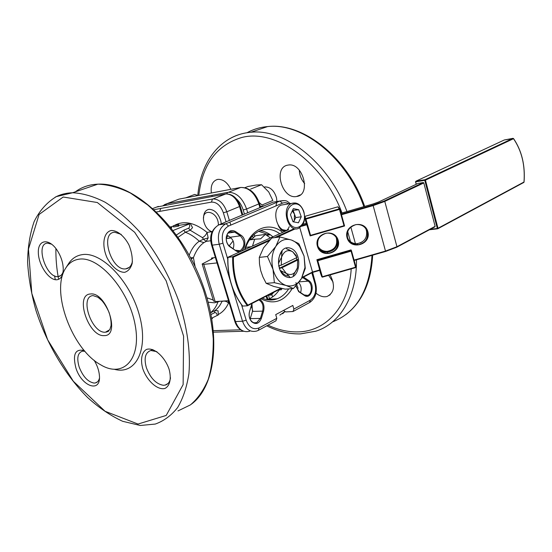 <?xml version="1.0" encoding="UTF-8"?>
<svg xmlns="http://www.w3.org/2000/svg" width="552" height="552" viewBox="0 0 552 552"><rect width="100%" height="100%" fill="white"/><g stroke="black" fill="none" stroke-linecap="round" stroke-linejoin="round"><path stroke-width="0.83" d="M330.137 274.917C335.395 285.487 334.381 292.67 327.094 296.472C323.438 297.383 319.732 296.258 315.979 293.105M211.361 192.993C210.491 185.548 212.534 181.035 217.481 179.441L217.971 179.359C223.146 179.179 227.431 182.498 230.839 189.308M212.216 196.429L211.878 195.339M287.695 165.151L288.365 165.041C303.11 162.419 311.48 195.049 296.562 196.491C282.065 199.589 272.86 167.497 287.695 165.151M328.633 275.344L333.125 282.182M299.301 170.14C299.543 175.267 301.344 179.759 304.683 183.623M293.471 221.849L294.299 220.579L294.457 214.093L295.713 217.591L293.678 221.89M292.484 210.443L298.729 209.732L301.254 216.777L295.713 217.591M293.195 210.588L294.457 214.093L292.27 210.892M301.254 216.777L298.425 222.787L293.029 221.766L290.469 214.666L293.347 208.642L298.729 209.732M288.296 229.694C277.697 235.028 270.204 209.36 281.182 205.102L284.528 204.557M279.926 236.96L291.484 240.044L298.687 243.591L299.26 244.591L304.076 256.1L305.284 268.389L301.482 278.525C297.459 284.749 292.325 287.061 286.081 285.474C279.864 283.252 275.51 277.897 273.012 269.41C270.963 260.716 271.901 253.044 275.827 246.406C280.085 240.258 285.308 238.14 291.484 240.044C294.582 241.176 297.3 243.322 299.639 246.482L304.076 256.1L304.959 267.534L301.482 278.525L293.416 288.544L286.081 285.474L274.372 282.679L273.012 269.41L267.451 256.494L275.827 246.406L279.926 236.96L271.77 238.015L263.525 247.876L259.288 257.391L267.451 256.494M290.511 248.248C303.552 252.609 300.24 281.368 287.075 277.138C273.654 273.033 277.29 243.418 290.511 248.248M293.416 288.544L285.212 289.144L273.723 286.426L266.181 283.342L274.372 282.679M266.181 283.342L262.89 276.862L260.689 270.59L259.488 263.822L259.288 257.391M288.765 249.656L292.553 251.691M296.383 257.784L297.038 260.33M289.131 275.959C285.826 276.103 283.045 274.33 280.782 270.646M279.705 268.382L278.939 265.836M278.56 263.29C278.284 258.377 279.498 254.5 282.189 251.677M356.592 244.777L357.606 244.26L356.592 244.777M359.994 243.052L362.25 241.907L359.994 243.052M344.586 225.982L339.922 209.208L339.473 209.401L339.301 208.842L339.922 209.194L344.586 225.975L310.183 235.904L344.586 225.982L343.999 225.699L310.541 235.352L310.155 235.911L306.353 223.27M338.459 207.179L337.831 206.834L339.287 208.842L305.753 218.551L305.918 219.109L305.394 219.185L305.753 218.551L304.849 216.377L337.845 206.827L339.922 209.208M317.931 246.206C319.987 249.642 323.044 251.367 327.108 251.381L327.446 252.119C334.767 250.822 337.955 246.53 337.017 239.257C337.948 246.523 334.76 250.815 327.446 252.119C323.182 252.091 320.043 250.228 318.028 246.53C320.043 250.235 323.182 252.098 327.453 252.126L327.998 253.306C322.934 253.175 319.56 250.753 317.883 246.047C316.841 239.271 319.684 234.98 326.411 233.151C331.993 232.792 335.733 235.186 337.631 240.355C338.576 247.675 335.368 251.995 327.998 253.306C320.953 253.064 318.138 248.014 317.883 246.061C316.537 239.768 319.38 235.462 326.411 233.151M347.691 231.605L350.941 243.322M365.555 227.5L366.673 231.578M351.079 251.167L351.044 249.89L316.882 259.716L317.779 260.744L351.079 251.167L355.536 267.209L322.327 276.731L322.43 277.125L321.802 276.78L320.636 273.647M322.437 277.118L355.619 267.603L355.978 266.995L355.626 267.596M319.787 270.356L316.882 259.716M319.705 270.383L320.615 273.578M366.487 230.764C367.411 237.884 364.313 242.176 357.192 243.646C353.515 243.791 350.568 242.438 348.346 239.575M227.907 257.287L288.661 229.646L227.914 257.287C227.472 276.304 232.385 292.567 242.645 306.077L242.411 305.898C232.24 292.463 227.369 276.317 227.776 257.453L232.654 256.749L233.413 257.115L269.114 240.789M319.794 269.935L312.515 272.026L299.826 227.734M302.179 277.318L312.515 272.026L315.558 283.342M242.645 306.077L247.413 305.801L247.862 305.146C237.877 291.808 233.061 275.8 233.413 257.115M396.888 247.13L435.128 226.348L423.819 182.947L423.301 182.54L418.03 183.443M437.915 228.68L523.993 182.015L437.984 228.28L425.461 180.138L424.792 180.332L424.943 179.731L425.461 180.138L513.519 138.697C521.75 150.875 525.242 165.31 523.993 182.015L524 182.174M251.27 239.665L255.507 235.752L265.326 234.441L270.439 237.94M251.201 246.689L245.743 247.358M252.492 246.102L254.672 239.223L249.414 239.913M254.672 239.223L260.62 238.83L265.326 234.441M281.893 288.468L281.534 289.676L278.091 290.083M273.951 292.201L271.163 295.01L268.079 295.216M271.163 295.01L269.962 294.25M249.959 239.106L252.181 238.823M279.616 268.148L296.907 259.661M278.587 265.94L281.272 265.167L296.942 257.508L296.783 256.866M297.5 259.371L297.666 260.026L282.017 267.72L279.305 268.5M281.272 265.167L281.568 257.204C284.059 250.974 287.785 249.187 292.753 251.829L296.942 257.508M297.666 260.026L297.355 267.989C294.947 274.109 291.263 275.917 286.295 273.412L282.017 267.72M280.078 270.363L286.295 273.412L289.972 277.263M282.072 250.449L281.568 257.204L278.456 263.456M296.355 255.797L292.753 251.829L286.391 248.655M293.264 275.593L297.39 267.865M258.784 330.137L275.959 320.802L276.807 318.311L275.717 314.619L292.829 305.435L293.885 309.065L293.015 311.528L285.695 311.914L283.542 310.417M259.833 299.446C263.456 301.999 264.712 305.891 263.594 311.114L261.372 318.407C258.964 323.886 255.686 324.935 251.533 321.568C249.373 318.911 248.662 315.703 249.394 311.949L252.009 303.455M303.503 277.049L308.74 280.54C315.627 284.708 311.183 300.267 304.414 295.472L298.653 291.615L295.906 285.874M289.241 226.693C287.413 231.157 284.673 232.226 281.03 229.887L278.194 225.313M235.925 250.801L229.197 246.247C226.824 243.715 225.865 240.555 226.327 236.753C227.9 231.095 230.915 229.328 235.38 231.454L240.962 235.186C248.766 239.934 243.598 256.211 235.925 250.801L229.032 245.771C226.837 243.432 225.954 240.513 226.382 237.008C226.879 234.345 228.079 232.537 229.998 231.598L234.738 232.116L240.313 235.842C245.164 241.376 245.129 246.344 240.217 250.753L235.669 250.249M244.66 249.67C249.732 228.845 269.114 220.772 282.652 232.378M292.16 288.634C284.038 301.647 273.654 305.056 260.993 298.853M233.179 248.628C234.628 243.936 233.641 240.127 230.212 237.215L226.92 235.042M252.16 303.379L249.394 311.949M258.881 299.936C262.462 302.165 263.732 305.808 262.69 310.866L260.468 318.159L256.714 322.658C254.782 323.299 253.002 322.768 251.388 321.071C249.394 318.614 248.731 315.661 249.414 312.197M250.09 319.097L252.485 311.39L251.94 303.952M296.031 286.591L299.156 291.684L304.124 294.927L307.712 295.396C312.322 293.981 312.604 283.804 308.119 281.147L302.599 277.518M278.643 226.486L278.753 226.134M270.335 234.738L266.678 235.366M272.902 236.815C268.99 233.282 264.739 231.24 260.137 230.681M267.099 299.695L270.087 298.446C273.647 296.576 276.683 293.747 279.202 289.952M300.585 292.615C301.765 288.703 301.123 285.356 298.673 282.576M211.34 259.481L211.63 257.97L212.955 258.35L202.156 264.001L203.743 264.367L217.026 262.924M228.521 300.709L215.163 301.578L213.527 301.019L202.253 264.318M230.86 237.705L226.251 238.65M202.425 237.629C204.626 236.504 206.165 234.752 207.048 232.392L208.173 237.94L203.419 239.23L202.425 237.629L190.226 230.246L185.362 232.254L178.054 237.291M178.862 225.375L190.309 223.56L192.544 227.645L190.226 230.246L188.563 228.224L183.692 230.218L185.362 232.254C190.102 233.979 194.739 236.967 199.265 241.231L203.95 242.604C199.541 245.668 196.022 250.698 193.414 257.708L195.139 266.74M173.273 226.258L170.582 226.996L170.74 227.514M211.092 314.481L214.562 312.736L214.921 310.576L218.054 310.776L218.357 314.909L211.768 318.138M214.562 312.736C216.101 312.439 216.964 313.336 217.136 315.413M212.299 317.869L212.472 318.421L211.871 318.725M228.086 300.736L228.535 303.007C226.396 301.157 224.195 300.647 221.932 301.475L222.063 301.13M219.841 301.275L214.562 302.806L208.249 302.227M208.173 237.94L206.213 241.369L203.95 242.604M189.212 255.21C191.627 248.855 194.973 244.191 199.265 241.231L203.419 239.23L206.213 241.369L210.767 240.755M218.309 301.371L217.909 302.075C216.267 306.622 213.865 310.12 210.705 312.577M173.086 230.501L190.309 223.56M189.053 224.015C190.067 225.789 189.902 227.189 188.563 228.224M178.703 225.954L178.6 224.533L177.979 225.057L173.142 225.823L178.6 224.533M173.142 225.823L173.5 226.969L178.337 226.21L178.731 226.051L178.379 224.899M171.168 228.052L171.7 227.838L171.348 226.693L170.299 226.962M177.979 225.057L178.337 226.21M211.63 257.97L215.383 257.542M229.163 245.895L233.117 240.934M251.981 236.56L253.81 237.325M190.585 257.729L193.414 257.708L191.171 258.826M207.014 297.811L213.224 300.019M285.432 230.218L280.782 229.404L278.222 225.354M288.655 288.889C286.102 292.912 282.983 295.9 279.291 297.852L277.214 298.791C272.343 300.612 267.375 300.405 262.324 298.17M245.047 249.49C247.945 240.258 252.816 234.055 259.654 230.881C266.512 228.093 273.205 229.039 279.733 233.71M78.929 259.205C98.801 255.7 128.857 289.897 135.116 324.742C141.823 359.635 122.965 378.534 100.519 364.706C71.932 349.174 50.467 291.056 65.571 268.362C68.8 263.104 73.257 260.054 78.929 259.205M66.061 267.589L68.124 264.346C71.525 258.805 76.21 255.576 82.186 254.651C101.451 251.291 130.375 281.168 139.483 315.523C148.93 349.878 135.689 375.077 114.568 369.357M142.809 368.784C140.263 359.773 141.671 352.142 146.515 349.43C153.663 346.96 164.689 356.475 169.043 369.115C171.603 378.424 169.926 386.055 164.91 388.456C157.582 390.436 147.039 380.942 142.809 368.784M94.137 360.263C97.207 365.327 98.96 370.413 99.408 375.498C101.188 393.507 81.586 386.669 75.886 367.956C72.471 354.212 75.307 348.443 84.387 350.651M57.042 279.747C49.107 280.83 38.226 264.725 38.323 252.209C38.033 239.382 49.197 237.981 57.249 250.435C61.141 256.597 63.142 262.89 63.259 269.328C63.045 275.614 60.975 279.084 57.042 279.747M124.559 272.343C118.473 272.35 111.614 266.602 107.053 257.777C101.554 245.495 103.355 232.344 111.069 230.529C117.134 230.191 124.255 235.911 129.002 245.047C131.555 251.477 132.618 257.563 132.197 263.304C130.831 268.224 128.285 271.239 124.559 272.343M132.425 261.358C131.445 265.857 129.244 268.362 125.828 268.858L125.759 268.865C111.352 271.211 99.539 232.564 114.719 232.254L121.212 234.372M63.087 271.915C62.155 274.703 60.554 276.248 58.284 276.545L58.236 276.552C46.251 278.587 34.9 243.418 47.569 243.156L51.75 244.232M99.422 378.327C98.718 380.935 97.352 382.481 95.317 382.957L94.026 383.067C87.885 381.922 82.931 376.574 79.164 367.018C76.597 358.138 77.673 352.859 82.407 351.169L84.925 351.279M170.513 377.796C169.906 381.887 168.105 384.33 165.117 385.117L163.323 385.282C156.057 384.019 150.42 378.175 146.397 367.763C143.782 358.207 145.266 352.452 150.848 350.499L156.92 351.679M264.456 205.73L260.661 206.358L259.309 207.89M269.59 234.227L268.044 234.434L258.715 231.322M198.064 195.512L194.711 194.428L185.72 197.851M244.971 187.666L247.91 186.514L256.225 185.023L261.551 184.727L250.642 189.06M261.551 184.727L268.727 191.958L272.854 200.466L262.034 204.985L259.205 202.598M212.147 231.757C208.207 230.55 205.475 227.3 203.936 222.001C200.128 207.007 218.613 210.65 218.371 225.057M276.89 201.521L276.538 197.982C274.344 190.709 270.508 187.024 265.029 186.921L264.311 187.066M275.89 205.958L276.842 202.301M203.571 218.075C203.605 212.962 205.434 210.043 209.07 209.325C214.542 209.553 218.482 213.5 220.876 221.166L221.283 223.829M211.885 232.399L208.435 229.77M295.92 282.652L298.101 288.261M233.586 317.359L231.115 309.23M236.284 198.782C239.492 201.673 241.797 205.406 243.211 209.981L244.439 214.121M268.451 295.196L269.5 298.735M269.659 299.274L269.88 300.012M164.606 204.557L166.801 203.75L165.745 205.033M240.644 187.466L179.007 199.12L166.801 203.75L227.741 192.379L226.658 193.849M259.481 203.474L259.502 203.55C255.652 192.779 249.4 187.418 240.755 187.452L228.404 192.282C236.491 192.434 242.549 198.002 246.592 209.001L243.211 209.981M163.164 205.517L166.732 203.778L228.404 192.282L240.755 187.452C248.835 187.563 254.865 193.048 258.84 203.916L246.592 209.001L247.703 212.755M254.113 234.448L254.713 236.484M271.812 294.354L272.578 296.928M273.199 299.046L273.426 299.798M284.708 311.645L279.85 315.102M260.406 206.634L259.502 203.55L258.84 203.916L259.826 207.29M267.761 234.365L267.975 235.09M267.962 325.149C278.001 329.848 287.971 332.097 297.859 331.897C325.68 331.628 348.905 307.057 351.217 268.865M342.005 212.962C323.037 161.757 274.544 127.94 241.045 137.71C216.487 145.417 202.405 164.634 198.796 195.373M266.719 325.825C277.973 331.462 289.234 334.153 300.502 333.898L315.944 331.165C339.853 323.686 356.985 296.176 356.468 259.826M346.946 211.533C329.047 162.944 284.804 128.333 250.836 132.266C243.887 132.859 237.47 134.667 231.578 137.703M332.573 321.878C356.475 312.432 369.619 290.262 372.02 255.362M363.851 206.648C346.966 157.734 302.199 122.385 267.596 126.58C260.123 127.25 253.251 129.306 246.992 132.742M303.448 211.174C308.651 225.306 293.436 234.821 288.206 220.351C282.935 205.82 298.508 196.802 303.448 211.174M281.182 205.102L291.628 203.398C296.838 201.901 300.833 204.44 303.621 211.023C305.242 215.625 304.131 222.449 303.917 222.077L302.544 225.009L298.77 228.273C288.172 233.648 280.644 207.69 291.628 203.398L295.817 203.005M310.541 235.352L305.918 219.109L339.473 209.401L343.999 225.699M304.663 217.412L310.155 235.911M355.709 244.688L350.81 226.996M306.291 223.291L304.663 217.571M321.367 250.38L327.295 251.788M336.189 237.312C337.983 245.205 334.954 249.897 327.108 251.381C334.388 250.077 337.562 245.812 336.63 238.567M317.779 260.744L322.327 276.731L321.802 276.78L317.11 260.316L351.389 250.456L355.978 266.995L351.389 250.47M276.531 237.401L295.423 228.763M280.851 288.248L247.862 305.146M317.421 246.268C320.995 259.233 341.895 253.223 338.176 240.292C334.643 227.251 313.619 233.323 317.421 246.268M347.077 237.726C350.575 250.725 371.531 244.702 367.873 231.73C364.417 218.661 343.344 224.747 347.077 237.726M341.46 214.749L373.152 205.585L385.489 251.07L354.06 260.095M301.558 226.285L306.919 224.74M247.606 305.704L281.41 288.365M301.861 277.884L312.418 272.467L301.854 277.897M435.128 226.348L396.957 246.716L385.489 251.07L385.558 251.47L354.17 260.482L385.558 251.47L396.729 247.234L396.957 246.716L384.778 201.418L423.819 182.947M312.501 272.447L319.905 270.321L312.487 272.453M341.308 214.183L372.952 205.033L373.152 205.585L384.778 201.418L384.247 200.99L423.301 182.54M378.451 202.06L373.166 203.95L378.444 202.06L418.181 183.367L378.299 202.129M373.166 203.95L341.046 213.244L373.166 203.95M303 224.243L306.491 223.236L302.993 224.243M247.413 305.801C237.139 292.222 232.219 275.869 232.654 256.749L270.245 239.582M274.434 237.67L293.422 228.997M302.206 225.492L306.753 224.174M372.952 205.033L384.247 200.99M437.708 228.79L437.322 228.473L437.984 228.28L437.75 228.783M523.862 182.429L524.055 182.098C525.311 165.31 521.806 150.793 513.526 138.538L504.307 139.973L513.036 138.338L424.943 179.731L415.897 181.222L415.746 181.815L424.792 180.332L437.322 228.473L430.305 229.301M437.591 228.811L429.415 229.777L437.577 228.804M415.897 181.222L504.307 139.973L415.891 181.222L415.546 181.808L415.891 181.222M416.374 184.216L415.546 181.808L416.201 184.299M347.518 237.505C346.511 230.812 349.312 226.513 355.93 224.609C361.601 224.147 365.403 226.541 367.322 231.799C368.246 238.968 365.127 243.287 357.951 244.771C352.728 244.791 349.25 242.369 347.518 237.505M267.175 299.708L266.133 296.21M240.217 206.096L239.533 206.558C236.484 198.265 231.916 194.049 225.83 193.924L225.94 193.911M242.073 215.114L239.533 206.558L226.803 211.775C223.698 203.377 219.109 199.1 213.024 198.941L154.146 209.65L212.444 199.044L211.464 202.115C216.667 201.956 220.634 205.51 223.36 212.775L226.072 221.821M230.791 225.099L229.887 222.077M229.39 220.427L226.803 211.775L223.36 212.775M242.804 214.811L240.244 206.172C237.305 197.968 232.502 193.883 225.83 193.924L213.024 198.941L225.326 194L156.651 207.055M158.383 206.4L152.863 208.49M293.885 309.065L310.376 300.136C315.054 296.776 316.6 291.38 315.013 283.963L315.606 283.493C317.545 291.697 315.675 297.97 309.976 302.323M315.013 283.963L311.811 272.791M310.376 300.136L309.486 302.586L293.533 311.252M241.534 304.766L246.192 320.201C249.083 327.557 253.389 330.124 259.102 327.895L276.807 318.311M288.834 203.854C286.681 202.556 284.535 202.336 282.41 203.191L228.556 226.044C223.015 229.287 221.138 234.993 222.932 243.17L227.728 259.054M282.41 203.191L279.892 201.018L284.653 200.604M228.556 226.044L226.03 223.719L219.027 224.774L272.909 202.191L279.892 201.018L225.727 223.829L219.027 224.774M222.932 243.17L219.206 244.246C217.067 234.614 219.241 227.803 225.727 223.829L279.94 201.011C287.937 199.7 287.178 201.853 290.38 203.605M232.026 286.585L242.521 321.25L235.483 321.547L212.251 245.15L219.206 244.246L230.274 280.809M246.192 320.201L242.521 321.25C245.585 329.358 250.318 332.614 256.728 331.027L258.274 330.413L259.102 327.895M235.38 231.454L234.738 232.116L228.107 233.047M230.032 246.571L230.287 247.123M230.212 237.215L240.313 235.842L240.962 235.186M252.485 311.39L263.594 311.114M250.256 318.607L261.372 318.407M299.156 291.684L299.446 292.229M304.414 295.472L304.124 294.927M301.806 277.973L303.193 277.856L303.821 277.249M299.218 281.858L308.119 281.147L308.74 280.54M279.312 227.714L280.023 227.617M212.251 245.15C210.119 235.587 212.292 228.838 218.771 224.885C211.547 229.446 209.153 236.159 211.582 245.033L212.251 245.15M249.677 331.241C243.266 332.822 238.54 329.585 235.483 321.547L234.772 321.257L211.616 245.15M251.319 305.946L252.699 310.541M240.734 329.799L213.486 330.676M156.575 211.94L211.464 202.115M203.743 264.367L215.163 301.578M228.038 235.78L226.258 238.167M210.885 231.833L207.048 232.392C194.822 222.525 183.926 220.22 174.356 225.471M229.204 302.965L228.535 303.007C226.106 308.423 222.663 312.266 218.206 314.536M210.726 312.68L214.921 310.576C217.881 308.437 220.22 305.401 221.932 301.475M183.692 230.218L176.433 235.007M105.404 332.221C91.735 333.56 79.136 296.541 93.053 295.582L97.994 297.28L101.858 300.578C104.362 303.372 106.764 307.312 109.061 312.411C110.635 317.31 111.304 321.719 111.062 325.632L109.793 329.682L105.404 332.221M108.351 331.345L106.219 332.138L108.889 330.876M90.424 293.988C74.327 294.561 88.534 337.051 104.176 335.609C120.991 336.34 106.364 291.553 90.424 293.988M138.014 424.053L105.052 411.268L73.319 381.259L47.658 339.804L31.802 293.409L28.462 249.111L39.088 214.473L63.19 197.016L97.338 202.522L134.674 232.288L166.145 280.789L183.595 336.182L183.133 384.606L166.2 415.442L138.014 424.053M55.918 248.559C55.731 258.426 56.621 268.693 58.602 279.346M55.145 197.216C60.354 194.421 66.164 192.931 72.574 192.751C82.8 193.241 93.654 196.402 105.128 202.232C116.748 209.587 128.14 219.337 139.311 231.488C155.588 251.153 169.381 275.455 178.82 301.192C187.266 327.005 190.695 352.155 188.936 373.511C186.866 386.931 183.098 398.282 177.627 407.562C171.32 415.49 163.868 420.99 155.264 424.067L140.256 425.475L122.661 421.3C110.662 415.773 98.939 407.818 87.499 397.426C65.157 374.987 46.63 343.537 35.99 310.583C31.354 294.05 28.559 277.946 27.6 262.269C27.766 247.137 29.967 233.524 34.203 221.442C39.627 210.533 47.01 202.26 56.345 196.615L72.574 192.751L97.897 184.161C108.213 184.534 119.108 187.528 130.576 193.138L147.826 205.061C159.245 215.314 169.947 227.548 179.931 241.762C189.246 256.839 197.05 272.764 203.329 289.538C208.566 306.401 211.871 322.768 213.231 338.631C213.445 353.832 211.789 367.411 208.249 379.355C203.743 390.119 197.809 398.627 190.44 404.885L177.992 410.923M83.311 350.734L82.903 350.078M55.283 279.698L54.607 275.855M75.307 191.827C81.772 187.066 89.307 184.513 97.897 184.161C131.383 182.119 176.668 221.614 199.251 275.945C222.035 330.234 216.957 385.558 191.337 404.209M159.638 211.388L160.791 208.442M284.818 311.701L282.645 313.764M268.7 234.959L268.527 234.365M364.665 206.413C347.939 157.679 303.027 122.178 267.596 126.58L250.836 132.266C220.717 134.771 200.569 161.729 197.795 195.415M327.094 296.472L330.13 294.809M296.562 196.491L300.267 194.925M345.718 314.716C362.16 302.144 371.144 282.3 372.669 255.169M299.639 246.482L299.26 244.591M304.959 267.534L305.284 268.389M337.831 206.834L304.849 216.377M322.244 277.138L355.619 267.603L355.978 266.995M247.572 305.732L281.43 288.372M385.572 251.47L396.729 247.234M396.86 247.165L434.893 226.851M437.888 228.707L523.751 182.477M357.192 243.646L357.951 244.771C350.962 244.805 347.836 239.789 347.518 237.526C346.159 231.398 348.961 227.093 355.93 224.609M268.024 299.846L266.837 295.851M229.032 245.771L229.197 246.247M298.425 291.111L298.653 291.615M234.828 321.45C236.401 326.204 239.147 329.392 243.066 331.014M243.68 331.248L213.624 332.159M230.819 237.67L226.768 238.561M178.751 225.871L178.393 224.719M231.143 237.967L226.837 238.547M251.388 321.071L251.533 321.568M280.782 229.404L281.03 229.887M268.003 299.377L277.214 298.791M253.989 322.761L256.714 322.658M237.67 251.056L240.217 250.753M283.245 230.543L285.336 230.26M305.532 295.534L307.712 295.396M129.271 267.375L125.759 268.865M60.796 275.517L58.236 276.552M97.469 381.853L95.317 382.957M152.787 349.513L150.848 350.499M167.974 383.55L165.117 385.117M265.029 186.921L264.422 187.169"/></g></svg>
